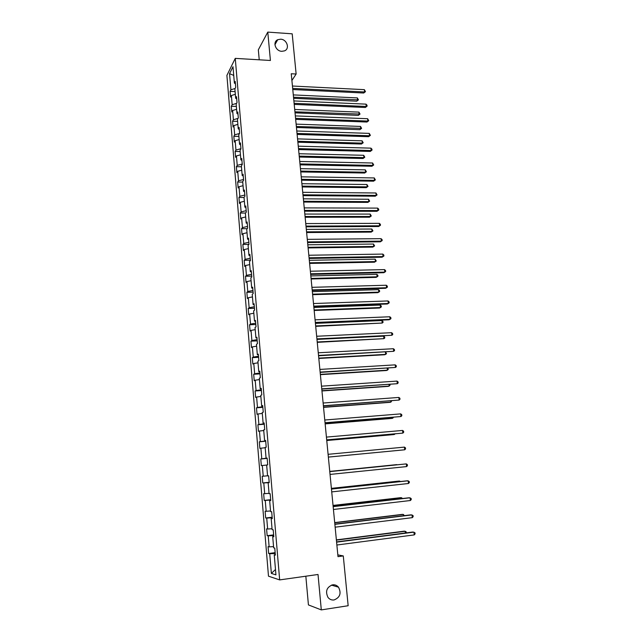 <?xml version="1.0" encoding="UTF-8"?>
<svg xmlns="http://www.w3.org/2000/svg" width="642" height="642" viewBox="0 0 642 642"><rect width="100%" height="100%" fill="white"/><g stroke="black" fill="none" stroke-linecap="round" stroke-linejoin="round"><path stroke-width="0.96" d="M332.612 584.822C334.947 584.557 336.914 585.343 338.503 587.189C341.552 593.24 340.067 597.501 334.057 599.965C331.633 600.254 329.619 599.411 328.014 597.453C325.125 591.378 326.658 587.165 332.612 584.822M280.642 39.194C286.99 39.331 290.112 48.816 284.47 50.878L281.798 51.312C275.554 51.216 272.312 41.939 277.737 39.716L280.642 39.194M305.833 576.203L308.425 604.916L321.305 609.9L348.157 605.727L343.285 555.932L337.828 554.881M226.899 75.395L268.484 576.179L279.663 579.903L235.261 58.374L226.899 75.395M235.261 58.374L270.41 60.476L267.786 32.1L258.333 49.819L259.232 59.802M274.246 554.857L275.94 574.871L271.357 573.41L269.712 553.765L275.209 553.484L275.306 554.568L274.246 554.857L275.362 555.129L274.76 548.067L273.652 547.835L272.706 536.632L273.805 536.816L273.211 529.811L272.12 529.658L271.181 518.535L272.272 518.64L271.678 511.682L270.595 511.61L269.656 500.559L270.739 500.591L270.154 493.682L269.078 493.682L268.147 482.72L269.223 482.672L268.637 475.81L267.57 475.891L266.655 464.993L267.714 464.872L267.136 458.059L266.077 458.211L265.162 447.394L266.213 447.193L265.644 440.428L264.6 440.661L263.685 429.923L264.729 429.642L264.159 422.926L263.124 423.23L262.225 412.565L263.252 412.212L262.69 405.543L261.663 405.921L260.764 395.328L261.784 394.902L261.222 388.282L260.211 388.731L259.32 378.21L260.331 377.713L259.769 371.132L258.766 371.654L257.883 361.205L258.887 360.643L258.333 354.103L257.33 354.697L256.455 344.313L257.45 343.687L256.896 337.194L255.909 337.853L255.035 327.54L256.022 326.842L255.476 320.398L254.497 321.12L253.63 310.88L254.601 310.118L254.063 303.714L253.092 304.509L252.234 294.333L253.197 293.498L252.659 287.143L251.696 288.001L250.845 277.898L251.8 276.999L251.263 270.683L250.308 271.606L249.465 261.567L250.412 260.604L249.874 254.328L248.935 255.323L248.093 245.356L249.032 244.321L248.502 238.094L247.571 239.145L246.729 229.242L247.66 228.151L247.138 221.955L246.207 223.071L245.38 213.24L246.303 212.085L245.782 205.93L244.859 207.109L244.032 197.335L244.947 196.123L244.433 190.016L243.519 191.252L242.7 181.542L243.607 180.266L243.093 174.199L242.186 175.499L241.376 165.853L242.267 164.521L241.761 158.486L240.87 159.842L240.06 150.268L240.943 148.872L240.437 142.877L239.554 144.298L238.752 134.78L239.627 133.327L239.121 127.373L238.246 128.849L237.452 119.388L238.318 117.879L237.821 111.965L236.954 113.498L236.16 104.1L237.018 102.535L236.521 96.661L235.662 98.25L234.876 88.917L235.726 87.296L235.237 81.454L234.378 83.099L232.998 66.696L229.555 73.645L233.736 75.427M269.712 553.765L268.645 553.508L275.153 552.658M229.555 73.645L230.903 89.8L230.093 91.381L230.566 97.086L231.385 95.53L232.155 104.726L231.329 106.251L231.81 111.997L232.637 110.488L233.407 119.749L232.581 121.218L233.062 126.996L233.897 125.551L234.675 134.86L233.832 136.273L234.322 142.091L235.165 140.702L235.951 150.076L235.1 151.432L235.59 157.29L236.441 155.95L237.227 165.379L236.376 166.687L236.866 172.578L237.725 171.302L238.519 180.795L237.652 182.039L238.15 187.97L239.017 186.742L239.811 196.3L238.944 197.487L239.442 203.458L240.317 202.294L241.119 211.908L240.236 213.04L240.742 219.05L241.625 217.943L242.435 227.621L241.544 228.688L242.05 234.739L242.941 233.688L243.759 243.438L242.861 244.442L243.366 250.532L244.265 249.545L245.092 259.352L244.185 260.299L244.698 266.43L245.605 265.499L246.432 275.378L245.517 276.261L246.03 282.424L246.945 281.565L247.78 291.5L246.857 292.327L247.371 298.53L248.302 297.736L249.136 307.735L248.205 308.497L248.727 314.749L249.658 314.01L250.5 324.082L249.561 324.78L250.091 331.063L251.03 330.397L251.881 340.533L250.934 341.159L251.455 347.491L252.41 346.889L253.261 357.096L252.306 357.658L252.836 364.03L253.799 363.492L254.657 373.764L253.694 374.262L254.232 380.682L255.195 380.208L256.062 390.553L255.091 390.978L255.628 397.438L256.607 397.037L257.474 407.453L256.495 407.814L257.033 414.315L258.02 413.978L258.895 424.466L257.907 424.755L258.453 431.304L259.448 431.039L260.331 441.592L259.328 441.816L259.882 448.405L260.885 448.212L261.775 458.837L260.764 458.99L261.318 465.627L262.329 465.506L263.228 476.203L262.201 476.276L262.763 482.961L263.79 482.912L264.689 493.69L263.653 493.69L264.215 500.415L265.25 500.447L266.157 511.289L265.122 511.217L265.684 517.99L266.727 518.094L267.642 529.016L266.59 528.872L267.16 535.685L268.22 535.869L269.134 546.864L268.075 546.639L268.645 553.508M291.901 80.491L296.131 74.023L291.251 73.758L337.997 556.646L343.285 555.932M268.22 535.869L273.693 535.532L273.765 536.383L272.706 536.632M269.134 546.864L273.548 546.623M272.192 517.709L272.232 518.327L271.181 518.535M267.642 529.016L272.039 528.735M266.727 518.094L272.184 517.709M265.25 500.447L270.683 500.006L269.656 500.559M266.157 511.289L270.539 510.968M263.79 482.912L268.147 482.72M264.689 493.69L269.046 493.321M263.228 476.203L267.562 475.794M262.329 465.506L266.663 465.065M261.775 458.837L266.077 458.211M260.885 448.212L265.194 447.739M265.692 440.982L264.6 440.661M260.331 441.592L265.684 440.982M259.448 431.039L263.742 430.525M258.895 424.466L264.223 423.808L264.175 423.222L263.124 423.23M258.02 413.978L262.297 413.424M257.474 407.453L262.779 406.739L262.714 405.953M262.722 405.953L261.663 405.921M256.607 397.037L260.861 396.443M256.062 390.553L261.342 389.798L261.262 388.795L260.211 388.731M255.195 380.208L259.432 379.574M254.657 373.764L259.922 372.962L259.817 371.758L258.766 371.654M253.799 363.492L258.02 362.826M258.509 356.246L258.381 354.833M258.389 354.833L257.33 354.697M253.261 357.096L258.501 356.246M252.41 346.889L256.615 346.182M257.105 339.634L256.96 338.021L255.909 337.853M251.881 340.533L257.097 339.634M251.03 330.397L255.219 329.651M250.5 324.082L255.701 323.143L255.548 321.329L254.497 321.12M249.658 314.01L253.831 313.232M249.136 307.735L254.312 306.756L254.144 304.749L253.092 304.509M248.302 297.736L252.45 296.917M247.78 291.5L252.932 290.473L252.747 288.274L251.696 288.001M246.945 281.565L251.078 280.714M251.568 274.303L251.359 271.911M251.367 271.911L250.308 271.606M246.432 275.378L251.56 274.303M245.605 265.499L249.722 264.616M245.092 259.352L250.203 258.236L249.979 255.66L248.935 255.323M244.265 249.545L248.366 248.631M243.759 243.438L248.847 242.275L248.614 239.514L247.571 239.145M242.941 233.688L247.026 232.741M247.515 226.425L247.258 223.472M247.266 223.48L246.207 223.071M242.435 227.621L247.507 226.425M241.625 217.943L245.693 216.956M241.119 211.908L246.175 210.672L245.91 207.543M245.918 207.551L244.859 207.109M240.317 202.294L244.369 201.275M239.811 196.3L244.843 195.024L244.562 191.717L243.519 191.252M239.017 186.742L243.053 185.698M238.519 180.795L243.527 179.471L243.23 175.988L242.186 175.499M237.725 171.302L241.745 170.218M237.227 165.379L242.219 164.023L241.914 160.372L240.87 159.842M236.441 155.95L240.445 154.834M235.951 150.076L240.919 148.671L240.598 144.851L239.554 144.298M235.165 140.702L239.153 139.555M238.246 128.849L239.297 129.435L239.618 133.335M234.675 134.86L239.554 133.448M233.897 125.551L237.869 124.371M236.954 113.498L237.997 114.115L238.31 117.895M233.407 119.749L238.046 118.361M232.637 110.488L236.593 109.284M235.662 98.25L236.713 98.892L237.01 102.551M232.155 104.726L236.561 103.37M231.385 95.53L235.325 94.294M234.378 83.099L235.429 83.773L235.718 87.304M230.903 89.8L235.108 88.476M267.786 32.1L292.198 33.825L296.131 74.023M321.305 609.9L318.023 574.486L279.663 579.903M271.357 573.41L275.482 569.494M230.093 91.381L235.1 91.613M231.329 106.251L236.352 106.46M232.581 121.218L237.62 121.394M233.832 136.273L238.888 136.425M235.1 151.432L240.164 151.552M236.376 166.687L241.456 166.784M237.652 182.039L242.748 182.103M238.944 197.487L244.048 197.519M240.236 213.04L245.533 213.048M241.544 228.688L247.226 228.664M242.861 244.442L248.984 244.377M244.185 260.299L250.372 260.195M245.517 276.261L251.72 276.116M246.857 292.327L253.084 292.142M248.205 308.497L254.449 308.272M249.561 324.78L255.821 324.515M250.934 341.159L257.209 340.862M252.306 357.658L258.606 357.313M253.694 374.262L260.002 373.877M255.091 390.978L261.414 390.553M256.495 407.814L262.843 407.341M257.907 424.755L264.271 424.242M259.328 441.816L265.716 441.255M260.764 458.99L267.168 458.388M262.763 482.961L269.191 482.303M264.215 500.415L270.667 499.709M265.684 517.99L272.152 517.235M267.16 535.685L273.644 534.89M292.776 89.535L363.733 93.018L364.624 91.966L292.672 88.411M364.367 89.655L365.475 91.645L364.624 91.966L364.367 89.655L292.439 86.028M365.475 91.645L363.733 93.018M293.627 98.306L356.759 101.179L357.618 100.176L357.361 97.905L293.298 94.904M293.522 97.231L358.453 99.855L356.759 101.179M357.361 97.905L358.453 99.855M294.221 104.405L365.354 107.479L366.253 106.476L294.116 103.322M365.988 104.14L366.991 105.2L367.096 106.131L366.253 106.476L365.988 104.14L293.884 100.93M367.096 106.131L365.354 107.479M295.665 119.372L366.983 122.036L367.882 121.065L295.569 118.329M367.625 118.722L368.733 120.696L367.882 121.065L367.625 118.722L295.336 115.913M368.733 120.696L366.983 122.036M295.039 112.848L358.324 115.375L359.183 114.412L358.934 112.125L294.71 109.469M294.935 111.812L360.026 114.059L358.324 115.375M358.934 112.125L360.026 114.059M296.452 127.485L359.897 129.66L360.764 128.729L360.507 126.426L296.131 124.131M296.355 126.49L361.607 128.36L359.897 129.66M360.507 126.426L361.607 128.36M297.126 134.427L368.62 136.69L369.527 135.743L297.029 133.432M369.27 133.384L370.378 135.358L369.527 135.743L369.27 133.384L296.797 131M370.378 135.358L368.62 136.69M298.594 149.586L370.265 151.424L371.188 150.517L298.498 148.623M370.924 148.15L371.927 149.161L372.031 150.108L371.188 150.517L370.924 148.15L298.265 146.183M372.031 150.108L370.265 151.424M300.071 164.834L371.927 166.254L372.85 165.387L299.983 163.919M372.585 162.996L373.7 164.954L372.85 165.387L372.585 162.996L299.742 161.463M373.7 164.954L371.927 166.254M297.88 142.211L361.478 144.033L362.353 143.126L362.096 140.815L297.559 138.889M297.784 141.264L362.353 143.126L363.195 142.741L361.478 144.033M362.096 140.815L363.195 142.741M299.316 157.033L363.067 158.486L363.95 157.619L363.693 155.292L298.995 153.735M299.228 156.118L363.95 157.619L364.792 157.21L363.067 158.486M363.693 155.292L364.792 157.21M300.761 171.944L364.672 173.027L365.563 172.2L365.306 169.857L300.44 168.669M300.673 171.077L365.563 172.2L366.405 171.767L364.672 173.027M365.306 169.857L366.405 171.767M301.555 180.185L373.596 181.172L374.527 180.346L301.467 179.319M374.262 177.938L375.377 179.888L374.527 180.346L374.262 177.938L301.234 176.839M375.377 179.888L373.596 181.172M302.213 186.95L366.285 187.665L367.184 186.87L366.919 184.511L301.892 183.708M302.133 186.124L367.184 186.87L368.018 186.413L366.285 187.665M366.919 184.511L368.018 186.413M303.048 195.633L375.273 196.195L376.212 195.401L302.968 194.807M375.939 192.977L377.063 194.919L376.212 195.401L375.939 192.977L302.727 192.319M377.063 194.919L375.273 196.195M303.674 202.053L367.906 202.39L368.813 201.628L368.548 199.253L303.361 198.835M303.594 201.267L368.813 201.628L369.648 201.155L367.906 202.39M368.548 199.253L369.648 201.155M304.557 211.178L376.958 211.298L377.913 210.544L304.477 210.399M377.64 208.112L378.652 209.075L378.756 210.046L377.913 210.544L377.64 208.112L304.236 207.896M378.756 210.046L376.958 211.298M305.143 217.245L369.535 217.197L370.45 216.474L370.185 214.091L304.838 214.059M305.07 216.506L370.45 216.474L371.285 215.977L369.535 217.197M370.185 214.091L371.285 215.977M306.073 226.835L378.66 226.506L379.623 225.791L306.001 226.096M379.342 223.344L380.361 224.291L380.465 225.27L379.623 225.791L379.342 223.344L305.752 223.577M380.465 225.27L378.66 226.506M306.627 232.54L371.18 232.107L372.095 231.417L371.83 229.017L306.314 229.379M306.555 231.842L372.095 231.417L372.938 230.895L371.18 232.107M371.83 229.017L372.938 230.895M307.598 242.58L380.369 241.809L381.34 241.127L307.526 241.898M381.059 238.663L382.078 239.594L382.183 240.581L381.34 241.127L381.059 238.663L307.285 239.354M382.183 240.581L380.369 241.809M308.112 247.924L372.833 247.106L373.756 246.456L373.492 244.04L307.807 244.795M308.048 247.274L373.756 246.456L374.599 245.91L372.833 247.106M373.492 244.04L374.599 245.91M309.131 258.437L382.094 257.209L383.065 256.567L309.067 257.795M382.793 254.088L383.804 255.002L383.916 255.998L383.065 256.567L382.793 254.088L308.818 255.243M309.613 263.413L374.495 262.193L375.426 261.583L375.161 259.151L309.316 260.307M309.556 262.803L375.426 261.583L376.268 261.013L375.161 259.151M310.672 274.399L383.828 272.706L384.807 272.104L310.616 273.805M384.526 269.608L385.545 270.515L385.657 271.51L384.807 272.104L384.526 269.608L310.367 271.229M311.121 278.997L376.164 277.376L377.103 276.806L376.838 274.359L310.824 275.924M311.065 278.435L377.103 276.806L377.945 276.212L377.841 275.233L376.838 274.359M312.229 290.457L385.569 288.298L386.556 287.744L312.181 289.919M386.275 285.233L387.295 286.115L387.407 287.118L386.556 287.744L386.275 285.233L311.924 287.327M312.638 294.686L377.849 292.656L378.796 292.126L378.523 289.662L312.349 291.645M312.59 294.172L378.796 292.126L379.639 291.508L379.526 290.529L378.523 289.662M313.794 306.627L387.327 303.995L388.322 303.481L313.745 306.138M388.041 300.954L389.06 301.82L389.172 302.831L388.322 303.481L388.041 300.954L313.497 303.53M314.171 310.471L379.542 308.032L380.497 307.542L380.224 305.062L313.874 307.462M314.123 310.006L380.497 307.542L381.34 306.9L381.228 305.913L380.224 305.062M315.374 322.902L389.092 319.788L390.095 319.315L315.326 322.461M389.814 316.771L390.834 317.63L390.946 318.641L390.095 319.315L389.814 316.771L315.078 319.836M315.703 326.361L382.207 323.054L381.934 320.559L315.415 323.375M315.663 325.943L382.207 323.054L383.049 322.388L382.945 321.393L381.934 320.559M316.955 339.289L391.885 335.26L316.923 338.896M391.596 332.692L392.615 333.535L392.735 334.562L391.885 335.26L391.596 332.692L316.667 336.256M317.252 342.355L383.932 338.663L383.651 336.151L316.971 339.401M317.22 341.977L383.932 338.663L384.775 337.973L384.662 336.97L383.651 336.151M318.552 355.78L393.682 351.302L318.52 355.443M393.394 348.726L394.413 349.545L394.533 350.58L393.682 351.302L393.394 348.726L318.263 352.779M318.809 358.453L384.686 354.745L385.665 354.368L385.417 352.089M318.785 358.124L385.665 354.368L386.508 353.654L385.682 352.081M320.165 372.384L395.488 367.449L320.133 372.095M395.199 364.857L396.226 365.659L396.339 366.702L395.488 367.449L395.199 364.857L319.877 369.423M320.382 374.655L386.428 370.514L387.407 370.177L387.198 368.243M320.358 374.374L387.407 370.177L388.25 369.439L387.856 368.203M321.778 389.1L397.31 383.699L321.754 388.867M397.021 381.091L398.04 381.886L398.16 382.929L397.31 383.699L397.021 381.091L321.498 386.171M321.963 390.962L388.169 386.38L389.164 386.091L388.988 384.502M321.939 390.729L389.164 386.091L390.007 385.328L389.911 384.446M323.407 405.929L399.147 400.062L323.391 405.744M398.851 397.438L399.878 398.209L399.99 399.26L399.147 400.062L398.851 397.438L323.127 403.032M323.552 407.373L389.935 402.349L390.93 402.101L390.793 400.873M323.536 407.197L390.93 402.101L391.716 400.801M325.053 422.869L400.993 416.53L325.037 422.741M400.696 413.881L401.723 414.644L401.836 415.703L400.993 416.53L400.696 413.881L324.772 420.012M325.149 423.897L391.7 418.423L392.711 418.215L392.615 417.348M325.133 423.768L392.711 418.215L393.538 417.268M326.698 439.931L402.847 433.109L326.69 439.85M402.55 430.445L403.577 431.183L403.698 432.251L402.847 433.109L402.55 430.445L326.425 437.098M326.762 440.524L393.482 434.602L394.501 434.433L394.445 433.928M326.754 440.452L394.501 434.433L395.063 433.872M328.367 457.104L404.717 449.793L328.359 457.08M404.412 447.113L405.447 447.835L405.567 448.91L404.717 449.793L404.412 447.113L328.094 454.311M406.595 466.59L407.445 465.675L407.325 464.599L406.298 463.893L329.771 471.613L406.298 463.893L406.595 466.59L330.044 474.422M396.788 464.631L329.747 471.413L396.788 464.631M331.457 489.084L408.192 480.786L408.489 483.498L331.729 491.892M331.449 489.003L407.1 480.818L409.219 481.468L409.339 482.559L408.489 483.498M399.709 481.62L399.645 481.075L398.61 481.107L331.392 488.361M400.367 481.548L399.645 481.075L331.4 488.434M333.158 506.65L410.094 497.783L410.398 500.519L333.431 509.475M333.15 506.506L408.994 497.775L411.129 498.457L411.249 499.548L410.398 500.519M401.587 498.625L401.483 497.702L400.431 497.686L333.038 505.423M402.518 498.521L401.483 497.702L333.054 505.551M334.875 524.337L412.012 514.9L412.316 517.661L335.148 527.178M334.851 524.137L410.904 514.844L413.047 515.558L413.167 516.658L412.316 517.661M403.473 515.751L403.328 514.435L402.269 514.378L334.707 522.596M404.412 515.638L403.328 514.435L334.723 522.781M336.593 542.145L413.946 532.138L414.251 534.906L336.873 545.01M336.568 541.888L412.822 532.025L414.973 532.772L415.101 533.879L414.251 534.906M405.375 532.988L405.19 531.279L404.123 531.175L336.376 539.882M406.314 532.868L406.209 531.905L405.19 531.279L336.4 540.131M338.503 587.189L331.433 585.111M277.737 39.716L274.928 44.691"/></g></svg>
